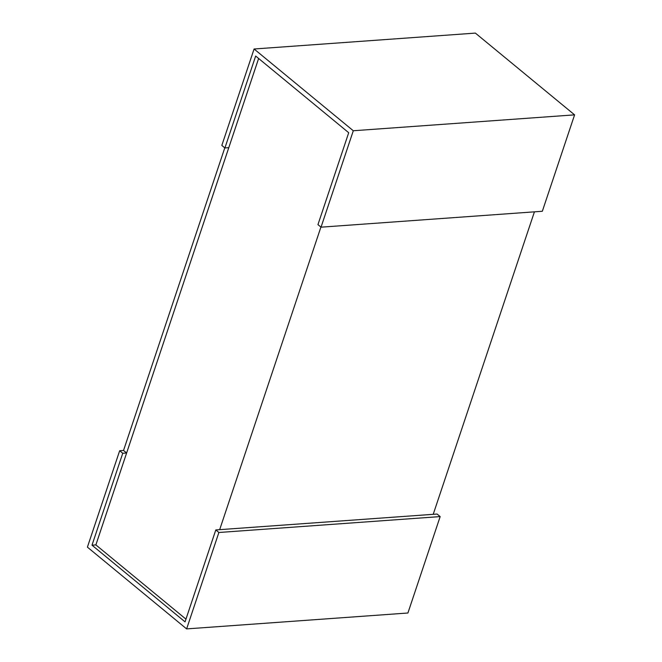<?xml version="1.0" encoding="UTF-8"?>
<svg xmlns="http://www.w3.org/2000/svg" width="662" height="662" viewBox="0 0 662 662"><rect width="100%" height="100%" fill="white"/><g stroke="black" fill="none" stroke-linecap="round" stroke-linejoin="round"><path stroke-width="0.99" d="M219.668 529.666L320.913 227.066M185.948 619.136L95.874 544.909L258.627 58.479M534.424 211.84L433.213 514.324M321.037 227.174L353.301 130.753L254.084 48.996L221.828 145.417L224.915 147.957L255.664 56.038L348.709 132.714L317.95 224.625L321.037 227.174L542.335 211.269L574.591 114.857L353.301 130.753M254.084 48.996L475.374 33.1L574.591 114.857M224.915 147.957L228.787 147.676L126.624 452.99L122.751 453.271L119.665 450.731L87.409 547.143L186.626 628.9L218.882 532.488L215.795 529.939L185.046 621.858L92.001 545.19L122.751 453.271M119.665 450.731L123.537 450.45L126.624 452.99M186.626 628.9L407.916 613.004L440.172 516.583L218.882 532.488M215.795 529.939L437.086 514.043L440.172 516.583M92.001 545.19L95.874 544.909M224.79 147.858L123.537 450.45"/></g></svg>
